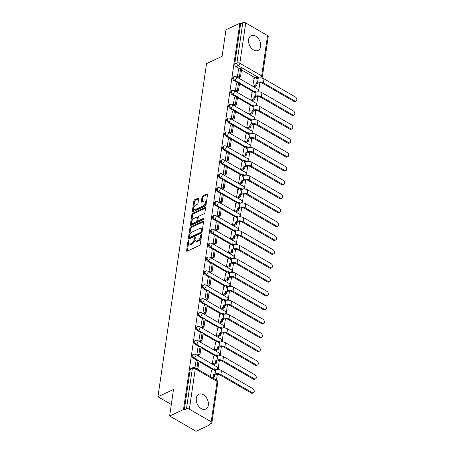 <?xml version="1.0" encoding="UTF-8"?>
<svg xmlns="http://www.w3.org/2000/svg" width="454" height="454" viewBox="0 0 454 454"><rect width="100%" height="100%" fill="white"/><g stroke="black" fill="none" stroke-linecap="round" stroke-linejoin="round"><path stroke-width="0.68" d="M188.518 240.512A0.721 0.38 -60 0 0 187.95 241.352L186.594 250.636A1.027 0.545 -60 0 0 186.764 251.204A1.027 0.545 -60 0 0 187.156 251.187L199.482 245.415A1.027 0.545 -60 0 0 200.293 244.218L201.65 234.934A0.721 0.38 -60 0 0 201.531 234.536A0.721 0.38 -60 0 0 201.258 234.548A0.721 0.38 -60 0 0 200.691 235.382L200.515 236.585A3.292 1.737 -60 0 1 197.916 240.404L196.888 240.887A3.292 1.737 -60 0 1 195.646 240.943A3.292 1.737 -60 0 1 195.101 239.116L195.277 237.919A0.721 0.38 -60 0 0 195.158 237.516A0.721 0.38 -60 0 0 194.891 237.527A0.721 0.38 -60 0 0 194.318 238.367L194.142 239.57A3.292 1.737 -60 0 1 191.543 243.389L190.515 243.872A3.292 1.737 -60 0 1 189.278 243.923A3.292 1.737 -60 0 1 188.733 242.101L188.909 240.898A0.721 0.38 -60 0 0 188.79 240.501A0.721 0.38 -60 0 0 188.518 240.512M188.824 241.466A0.721 0.38 -60 0 0 188.722 241.795L187.366 251.079A1.027 0.545 -60 0 0 187.366 251.09L186.594 250.636M201.565 235.501A0.721 0.38 -60 0 0 201.457 235.83L201.287 237.028L200.515 236.585M195.197 238.486A0.721 0.38 -60 0 0 195.089 238.81L194.914 240.013L194.142 239.57M196.298 398.209A8.172 5.539 64.9 0 0 199.039 406.727A8.172 5.539 64.9 0 0 205.781 409.088A8.172 5.539 64.9 0 0 208.324 405.161A8.172 5.539 64.9 0 0 205.583 396.637A8.172 5.539 64.9 0 0 198.841 394.282A8.172 5.539 64.9 0 0 196.298 398.209M248.616 39.566A8.172 5.539 64.9 0 0 251.357 48.09A8.172 5.539 64.9 0 0 258.099 50.445A8.172 5.539 64.9 0 0 260.647 46.524A8.172 5.539 64.9 0 0 257.906 38A8.172 5.539 64.9 0 0 251.164 35.645A8.172 5.539 64.9 0 0 248.616 39.566M198.67 198.687A1.027 0.545 -60 0 0 198.5 198.12A1.027 0.545 -60 0 0 198.114 198.137L194.658 199.754A1.027 0.545 -60 0 0 193.847 200.952L192.337 211.263A1.027 0.545 -60 0 0 192.507 211.836A1.027 0.545 -60 0 0 192.899 211.819L205.225 206.042A1.027 0.545 -60 0 0 206.037 204.845L207.54 194.533A1.027 0.545 -60 0 0 207.37 193.966A1.027 0.545 -60 0 0 206.984 193.983L202.807 195.941A1.027 0.545 -60 0 0 201.996 197.132L201.349 201.548A1.027 0.545 -60 0 0 201.519 202.115A1.027 0.545 -60 0 0 201.905 202.098L203.977 201.128A2.752 1.453 -60 0 1 205.015 201.082A2.752 1.453 -60 0 1 205.265 203.398A2.752 1.453 -60 0 1 203.296 205.804L195.18 209.606A2.752 1.453 -60 0 1 194.147 209.652A2.752 1.453 -60 0 1 193.892 207.342A2.752 1.453 -60 0 1 195.861 204.93L197.218 204.3A1.027 0.545 -60 0 0 198.029 203.103L198.67 198.687L195.43 200.203A1.027 0.545 -60 0 0 194.613 201.4L193.109 211.712A1.027 0.545 -60 0 0 193.109 211.717L192.337 211.263M189.386 409.179L211.206 421.789A2.094 1.073 -171.7 0 1 211.887 422.748A2.094 1.073 -171.7 0 1 211.354 423.338L209.192 424.348L209.964 424.796L196.083 431.3L169.631 416.012L173.502 389.481L157.941 396.768L206.547 63.594L222.108 56.307L225.978 29.771L239.86 23.268L183.512 409.508L184.284 409.951L186.446 408.941L192.331 368.608A2.094 1.419 -115.1 0 1 192.984 367.598L190.822 368.614A2.094 1.419 -115.1 0 0 190.169 369.618L192.331 368.608A2.094 1.073 -171.7 0 1 195.271 368.841L189.386 409.179A2.094 1.073 -171.7 0 0 186.446 408.941M169.631 416.012L183.512 409.508M190.691 226.938A1.027 0.545 -60 0 0 189.88 228.129L188.376 238.446A1.027 0.545 -60 0 0 188.546 239.014A1.027 0.545 -60 0 0 188.932 238.997L201.258 233.22A1.027 0.545 -60 0 0 202.07 232.028L203.574 221.717A1.027 0.545 -60 0 0 203.403 221.143A1.027 0.545 -60 0 0 203.017 221.16L190.691 226.938L191.463 227.38A1.027 0.545 -60 0 0 190.652 228.578L189.148 238.889A1.027 0.545 -60 0 0 189.142 238.895L188.376 238.446M190.357 224.855L191.86 214.543A1.027 0.545 -60 0 1 192.672 213.346L204.998 207.569A1.027 0.545 -60 0 1 205.39 207.557A1.027 0.545 -60 0 1 205.56 208.125L204.913 212.54A1.027 0.545 -60 0 1 204.101 213.732L199.102 216.076A1.027 0.545 -60 0 0 198.29 217.267L197.865 220.196A1.027 0.545 -60 0 0 198.035 220.769A1.027 0.545 -60 0 0 198.421 220.752L203.625 218.312A0.721 0.38 -60 0 1 203.897 218.3A0.721 0.38 -60 0 1 203.959 218.907A0.721 0.38 -60 0 1 203.449 219.537L190.913 225.405A1.027 0.545 -60 0 1 190.527 225.422A1.027 0.545 -60 0 1 190.357 224.855L191.128 225.298L192.632 214.986L191.86 214.543M255.301 77.855L241.511 69.888M239.723 68.855L236.029 66.721L238.191 65.705A2.094 1.419 -115.1 0 1 236.909 63.032L242.794 22.7A2.094 1.073 8.3 0 1 245.733 22.938L267.554 35.554A2.094 1.073 8.3 0 1 268.235 36.507L262.35 76.84A2.094 1.073 8.3 0 0 261.669 75.886L267.554 35.554M209.964 424.796L210.088 423.928M216.479 380.14L217.324 374.34M218.243 368.029L219.35 360.448M220.269 354.137L221.376 346.561M222.295 340.25L223.402 332.669M224.321 326.358L225.428 318.782M226.353 312.471L227.454 304.889M228.379 298.579L229.48 291.003M230.405 284.692L231.506 277.11M232.431 270.8L233.532 263.224M234.457 256.913L235.564 249.331M236.483 243.021L237.59 235.444M238.509 229.134L239.616 221.552M240.535 215.241L241.642 207.665M242.561 201.355L243.667 193.773M244.587 187.462L245.693 179.886M246.613 173.576L247.719 165.994M248.639 159.683L249.745 152.107M250.665 145.791L251.771 138.215M252.691 131.904L253.797 124.328M254.717 118.012L255.823 110.436M256.743 104.125L257.849 96.549M258.769 90.233L259.875 82.656M239.86 23.268L240.631 23.716L242.794 22.7M211.547 370.101L210.384 376.621M195.969 361.1L194.965 367.706M213.573 356.214L212.217 364.08M197.995 347.208L196.792 355.164M215.599 342.322L214.243 350.187M200.021 333.315L198.818 341.272L200.986 340.25L202.138 332.328L199.976 333.338M217.625 328.435L216.269 336.3M202.047 319.429L200.844 327.385M219.651 314.543L218.295 322.408M204.079 305.536L202.87 313.493L205.038 312.471L206.195 304.549L204.028 305.559M221.677 300.65L220.321 308.521M206.105 291.65L204.896 299.606M223.703 286.763L222.347 294.629M208.131 277.757L206.928 285.714L209.09 284.692L210.247 276.77L208.08 277.78M225.729 272.871L224.372 280.742M210.157 263.87L208.953 271.827M227.76 258.984L226.398 266.85M212.183 249.978L210.979 257.934L213.142 256.913L214.299 248.991L212.137 250.001M229.786 245.092L228.424 252.957M214.209 236.091L213.005 244.048M231.812 231.205L230.45 239.071M216.235 222.199L215.031 230.155L217.194 229.134L218.351 221.212L216.189 222.222M233.838 217.313L232.476 225.178M218.261 208.312L217.057 216.269M235.864 203.426L234.502 211.292M220.286 194.42L219.083 202.376L221.246 201.355L222.403 193.432L220.241 194.443M237.89 189.534L236.534 197.399M222.312 180.533L221.109 188.489M239.916 175.647L238.56 183.512M224.338 166.641L223.135 174.597L225.298 173.576L226.455 165.653L224.293 166.663M241.942 161.755L240.586 169.62M226.364 152.754L225.161 160.71M243.968 147.868L242.612 155.733M228.39 138.862L227.187 146.818L229.349 145.796L230.507 137.874L228.345 138.884M245.994 133.975L244.638 141.841M230.416 124.975L229.213 132.931M248.02 120.089L246.664 127.954M232.442 111.082L231.239 119.039L233.407 118.017L234.559 110.089L232.397 111.105M250.046 106.196L248.69 114.062M234.468 97.196L233.265 105.152M252.072 92.31L250.716 100.175M236.494 83.303L235.291 91.26L237.459 90.238L238.611 82.31L236.449 83.326M253.27 91.748L239.485 83.78M237.697 82.742L234.003 80.608L234.769 80.25A2.094 1.419 -115.1 0 1 233.504 78.315A2.094 1.419 -115.1 0 1 234.139 76.573L233.373 76.93A2.094 1.419 64.9 0 0 232.737 78.673A2.094 1.419 64.9 0 0 234.003 80.608M251.244 105.634L237.459 97.667M235.671 96.634L231.977 94.5L232.743 94.137A2.094 1.419 -115.1 0 1 231.478 92.202A2.094 1.419 -115.1 0 1 232.113 90.46L231.347 90.817A2.094 1.419 64.9 0 0 230.711 92.559A2.094 1.419 64.9 0 0 231.977 94.5M249.218 119.527L235.433 111.559M233.645 110.521L229.951 108.387L230.717 108.029A2.094 1.419 -115.1 0 1 229.452 106.094A2.094 1.419 -115.1 0 1 230.087 104.352L229.321 104.709A2.094 1.419 64.9 0 0 228.685 106.452A2.094 1.419 64.9 0 0 229.951 108.387M247.192 133.414L233.407 125.446M231.619 124.413L227.925 122.279L228.691 121.916A2.094 1.419 -115.1 0 1 227.426 119.981A2.094 1.419 -115.1 0 1 228.061 118.239L227.295 118.596A2.094 1.419 64.9 0 0 226.659 120.338A2.094 1.419 64.9 0 0 227.925 122.279M245.166 147.306L231.381 139.338M229.588 138.3L225.899 136.166L226.665 135.808A2.094 1.419 -115.1 0 1 225.4 133.873A2.094 1.419 -115.1 0 1 226.035 132.131L225.269 132.489A2.094 1.419 64.9 0 0 224.634 134.231A2.094 1.419 64.9 0 0 225.899 136.166M243.14 161.193L229.355 153.225M227.562 152.192L223.873 150.058L224.639 149.695A2.094 1.419 -115.1 0 1 223.374 147.76A2.094 1.419 -115.1 0 1 224.009 146.018L223.243 146.381A2.094 1.419 64.9 0 0 222.608 148.118A2.094 1.419 64.9 0 0 223.873 150.058M241.114 175.085L227.329 167.117M225.536 166.079L221.847 163.945L222.613 163.588A2.094 1.419 -115.1 0 1 221.348 161.652A2.094 1.419 -115.1 0 1 221.983 159.91L221.217 160.268A2.094 1.419 64.9 0 0 220.582 162.01A2.094 1.419 64.9 0 0 221.847 163.945M239.088 188.972L225.303 181.004M223.51 179.971L219.821 177.837L220.587 177.474A2.094 1.419 -115.1 0 1 219.322 175.539A2.094 1.419 -115.1 0 1 219.957 173.797L219.191 174.16A2.094 1.419 64.9 0 0 218.556 175.902A2.094 1.419 64.9 0 0 219.821 177.837M237.062 202.864L223.277 194.897M221.484 193.858L217.795 191.724L218.561 191.367A2.094 1.419 -115.1 0 1 217.296 189.431A2.094 1.419 -115.1 0 1 217.931 187.689L217.165 188.047A2.094 1.419 64.9 0 0 216.524 189.789A2.094 1.419 64.9 0 0 217.795 191.724M235.036 216.751L221.251 208.783M219.458 207.75L215.769 205.617L216.535 205.253A2.094 1.419 -115.1 0 1 215.27 203.318A2.094 1.419 -115.1 0 1 215.905 201.576L215.139 201.939A2.094 1.419 64.9 0 0 214.498 203.681A2.094 1.419 64.9 0 0 215.769 205.617M233.01 230.643L219.225 222.676M217.432 221.637L213.743 219.503L214.509 219.146A2.094 1.419 -115.1 0 1 213.244 217.211A2.094 1.419 -115.1 0 1 213.879 215.468L213.113 215.826A2.094 1.419 64.9 0 0 212.472 217.568A2.094 1.419 64.9 0 0 213.743 219.503M230.984 244.53L217.199 236.562M215.406 235.53L211.717 233.396L212.483 233.033A2.094 1.419 -115.1 0 1 211.218 231.097A2.094 1.419 -115.1 0 1 211.853 229.355L211.087 229.718A2.094 1.419 64.9 0 0 210.446 231.461A2.094 1.419 64.9 0 0 211.717 233.396M228.958 258.422L215.173 250.455M213.38 249.416L209.691 247.282L210.457 246.925A2.094 1.419 -115.1 0 1 209.192 244.99A2.094 1.419 -115.1 0 1 209.827 243.248L209.061 243.605A2.094 1.419 64.9 0 0 208.42 245.347A2.094 1.419 64.9 0 0 209.691 247.282M226.932 272.309L213.147 264.341M211.354 263.309L207.66 261.175L208.431 260.812A2.094 1.419 -115.1 0 1 207.16 258.876A2.094 1.419 -115.1 0 1 207.801 257.134L207.035 257.497A2.094 1.419 64.9 0 0 206.394 259.24A2.094 1.419 64.9 0 0 207.66 261.175M224.906 286.202L211.116 278.234M209.328 277.195L205.634 275.062L206.405 274.704A2.094 1.419 -115.1 0 1 205.134 272.769A2.094 1.419 -115.1 0 1 205.776 271.027L205.004 271.384A2.094 1.419 64.9 0 0 204.368 273.126A2.094 1.419 64.9 0 0 205.634 275.062M222.88 300.088L209.09 292.121M207.302 291.088L203.608 288.954L204.379 288.596A2.094 1.419 -115.1 0 1 203.108 286.656A2.094 1.419 -115.1 0 1 203.75 284.913L202.978 285.277A2.094 1.419 64.9 0 0 202.342 287.019A2.094 1.419 64.9 0 0 203.608 288.954M220.854 313.981L207.064 306.013M205.276 304.974L201.582 302.841L202.353 302.483A2.094 1.419 -115.1 0 1 201.082 300.548A2.094 1.419 -115.1 0 1 201.724 298.806L200.952 299.163A2.094 1.419 64.9 0 0 200.316 300.906A2.094 1.419 64.9 0 0 201.582 302.841M218.828 327.867L205.038 319.9M203.25 318.867L199.556 316.733L200.322 316.376A2.094 1.419 -115.1 0 1 199.056 314.435A2.094 1.419 -115.1 0 1 199.698 312.692L198.926 313.056A2.094 1.419 64.9 0 0 198.29 314.798A2.094 1.419 64.9 0 0 199.556 316.733M216.802 341.76L203.012 333.792M201.224 332.754L197.53 330.62L198.296 330.262A2.094 1.419 -115.1 0 1 197.03 328.327A2.094 1.419 -115.1 0 1 197.672 326.585L196.9 326.942A2.094 1.419 64.9 0 0 196.264 328.685A2.094 1.419 64.9 0 0 197.53 330.62M214.77 355.652L200.986 347.679M199.198 346.646L195.504 344.512L196.27 344.155A2.094 1.419 -115.1 0 1 195.004 342.214A2.094 1.419 -115.1 0 1 195.64 340.472L194.874 340.835A2.094 1.419 64.9 0 0 194.238 342.577A2.094 1.419 64.9 0 0 195.504 344.512M212.744 369.539L198.96 361.571M197.172 360.533L193.478 358.399L194.244 358.041A2.094 1.419 -115.1 0 1 192.978 356.106A2.094 1.419 -115.1 0 1 193.614 354.364L192.848 354.722A2.094 1.419 64.9 0 0 192.212 356.464A2.094 1.419 64.9 0 0 193.478 358.399M157.941 396.768L171.311 404.497M253.899 86.952L256.76 85.602L255.755 85.023L252.889 86.368M215.4 350.857L218.261 349.506L217.256 348.927L214.39 350.272M219.452 323.078L222.312 321.727L221.314 321.148L218.442 322.493M221.478 309.185L224.338 307.84L223.34 307.256L220.468 308.601M223.504 295.299L226.364 293.948L225.366 293.369L222.494 294.714M225.53 281.406L228.39 280.061L227.392 279.477L224.52 280.822M229.582 253.627L232.442 252.282L231.444 251.698L228.572 253.043M231.608 239.74L234.468 238.39L233.469 237.811L230.598 239.156M233.634 225.848L236.5 224.497L235.495 223.918L232.624 225.263M235.66 211.961L238.526 210.611L237.521 210.032L234.65 211.377M239.712 184.182L242.578 182.831L241.573 182.253L238.702 183.598M282.609 184.296A2.355 1.6 64.9 0 0 283.898 184.426L282.995 184.852A2.355 1.6 -115.1 0 1 281.701 184.721L282.609 184.296L251.261 166.175A4.194 2.151 -171.7 0 0 245.387 165.699L243.883 166.402L244.888 166.981L244.604 168.939L241.744 170.284M243.77 156.403L246.63 155.052L245.625 154.474L242.754 155.818M245.796 142.511L248.656 141.16L247.651 140.581L244.78 141.926M249.848 114.731L252.708 113.381L251.703 112.802L248.837 114.147M238.52 69.417L237.317 77.367M254.098 78.417L252.742 86.283M240.631 23.716L234.746 64.048A2.094 1.419 64.9 0 0 236.029 66.721M184.284 409.951L190.169 369.618M189.278 243.923L190.05 244.371A3.292 1.737 -60 0 0 191.287 244.32L190.515 243.872M194.914 240.013A3.292 1.737 -60 0 1 192.314 243.838L191.287 244.32M195.646 240.943L196.417 241.386A3.292 1.737 -60 0 0 197.66 241.335L196.888 240.887M201.287 237.028A3.292 1.737 -60 0 1 198.687 240.853L197.66 241.335M203.579 221.705L191.463 227.38M189.471 237.033A0.721 0.38 -60 0 0 189.59 237.431A0.721 0.38 -60 0 0 189.863 237.419L200.685 232.352A0.721 0.38 -60 0 0 201.253 231.517L201.44 230.246A3.292 1.737 -60 0 0 200.895 228.424A3.292 1.737 -60 0 0 199.652 228.476L192.258 231.943A3.292 1.737 -60 0 0 189.659 235.768L189.471 237.033M189.59 237.431L190.362 237.879A0.721 0.38 -60 0 0 190.635 237.868L189.863 237.419M200.895 228.424L201.667 228.873A3.292 1.737 -60 0 1 202.206 230.694L202.024 231.96A0.721 0.38 -60 0 1 201.457 232.794L190.635 237.868M205.56 208.119L193.444 213.794A1.027 0.545 -60 0 0 192.632 214.986M198.035 220.769L198.807 221.212A1.027 0.545 -60 0 0 199.192 221.194L203.937 218.976M193.915 218.505A2.752 1.453 -60 0 0 191.946 220.911A2.752 1.453 -60 0 0 192.195 223.226A2.752 1.453 -60 0 0 193.234 223.181L196.094 221.841A1.027 0.545 -60 0 0 196.905 220.644L197.331 217.721A1.027 0.545 -60 0 0 197.161 217.148A1.027 0.545 -60 0 0 196.775 217.165L193.915 218.505M192.195 223.226L192.967 223.669A2.752 1.453 -60 0 0 194.006 223.629L193.234 223.181M197.161 217.148L197.933 217.597A1.027 0.545 -60 0 1 198.103 218.164L197.677 221.092A1.027 0.545 -60 0 1 196.866 222.29L194.006 223.629M194.147 209.652L194.914 210.1A2.752 1.453 -60 0 0 195.952 210.054L195.18 209.606M205.015 201.082L205.787 201.531A2.752 1.453 -60 0 1 206.037 203.84A2.752 1.453 -60 0 1 204.067 206.252L195.952 210.054M207.54 194.528L203.579 196.383A1.027 0.545 -60 0 0 202.762 197.581L202.121 201.99A1.027 0.545 -60 0 0 202.121 202.002L201.349 201.548M253.508 392.772L252.6 393.198A2.355 1.6 -115.1 0 1 251.306 393.062L252.214 392.642A2.355 1.6 64.9 0 0 253.508 392.772A2.355 1.6 64.9 0 0 254.223 390.809A2.355 1.6 64.9 0 0 252.799 388.635L221.45 370.515A4.194 2.151 -171.7 0 0 215.576 370.038L214.078 370.742L214.362 368.784L211.32 370.209M214.362 368.784L215.366 369.363L215.241 370.197M252.214 392.642L220.865 374.522A4.194 2.151 -171.7 0 0 214.992 374.045L213.493 374.749L214.492 375.327L215.996 374.624A2.832 1.453 8.3 0 1 219.957 374.947L251.306 393.062M214.492 375.327L214.209 377.285L213.204 376.707L211.729 377.399M212.733 377.978L214.209 377.285M197.155 368.971L197.933 368.608L199.09 360.686L198.086 360.107L196.934 368.029L196.156 368.393M198.086 360.107L195.924 361.117M197.933 368.608L196.934 368.029M213.493 374.749L213.204 376.707M255.534 378.88L254.626 379.306A2.355 1.6 -115.1 0 1 253.332 379.175L254.24 378.75A2.355 1.6 64.9 0 0 255.534 378.88A2.355 1.6 64.9 0 0 256.249 376.922A2.355 1.6 64.9 0 0 254.825 374.743L223.476 356.623A4.194 2.151 -171.7 0 0 217.602 356.152L216.104 356.85L216.388 354.892L213.346 356.316M216.388 354.892L217.392 355.471L217.267 356.305M254.24 378.75L222.891 360.629A4.194 2.151 -171.7 0 0 217.018 360.158L215.519 360.856L216.518 361.435L218.022 360.737A2.832 1.453 8.3 0 1 221.983 361.055L253.332 379.175M216.518 361.435L216.235 363.399L215.23 362.82L212.364 364.159M213.363 364.744L216.235 363.399M197.785 355.737L199.959 354.722L201.116 346.794L200.112 346.215L198.96 354.143L196.798 355.153M200.112 346.215L197.95 347.231M199.959 354.722L198.96 354.143M215.519 360.856L215.23 362.82M257.56 364.993L256.652 365.419A2.355 1.6 -115.1 0 1 255.358 365.283L256.266 364.863A2.355 1.6 64.9 0 0 257.56 364.993A2.355 1.6 64.9 0 0 258.275 363.03A2.355 1.6 64.9 0 0 256.851 360.851L225.502 342.736A4.194 2.151 -171.7 0 0 219.628 342.259L218.13 342.963L218.414 341.005L215.372 342.429M218.414 341.005L219.418 341.584L219.293 342.418M256.266 364.863L224.917 346.743A4.194 2.151 -171.7 0 0 219.044 346.266L217.545 346.969L218.544 347.548L220.048 346.845A2.832 1.453 8.3 0 1 224.015 347.168L255.358 365.283M218.544 347.548L218.261 349.506M202.138 332.328L203.142 332.907L201.985 340.829L200.986 340.25M199.817 341.851L201.985 340.829M217.545 346.969L217.256 348.927M259.586 351.101L258.678 351.527A2.355 1.6 -115.1 0 1 257.384 351.396L258.292 350.97A2.355 1.6 64.9 0 0 259.586 351.101A2.355 1.6 64.9 0 0 260.301 349.143A2.355 1.6 64.9 0 0 258.876 346.964L227.528 328.844A4.194 2.151 -171.7 0 0 221.654 328.367L220.156 329.071L220.44 327.113L217.398 328.537M220.44 327.113L221.444 327.692L221.325 328.509M258.292 350.97L226.943 332.85A4.194 2.151 -171.7 0 0 221.07 332.373L219.571 333.077L220.57 333.656L222.074 332.958A2.832 1.453 8.3 0 1 226.041 333.276L257.384 351.396M220.57 333.656L220.286 335.62L219.282 335.035L216.416 336.38M217.415 336.964L220.286 335.62M201.843 327.958L204.011 326.942L205.168 319.014L204.164 318.436L203.012 326.364L200.85 327.374M204.164 318.436L202.002 319.451M204.011 326.942L203.012 326.364M219.571 333.077L219.282 335.035M261.612 337.214L260.704 337.64A2.355 1.6 -115.1 0 1 259.41 337.504L260.318 337.078A2.355 1.6 64.9 0 0 261.612 337.214A2.355 1.6 64.9 0 0 262.327 335.251A2.355 1.6 64.9 0 0 260.902 333.071L229.554 314.957A4.194 2.151 -171.7 0 0 223.68 314.48L222.182 315.184L222.466 313.226L219.43 314.65M222.466 313.226L223.47 313.805L223.362 314.628M260.318 337.078L228.969 318.963A4.194 2.151 -171.7 0 0 223.096 318.487L221.597 319.19L222.602 319.769L224.1 319.066A2.832 1.453 8.3 0 1 228.067 319.389L259.41 337.504M222.602 319.769L222.312 321.727M206.195 304.549L207.194 305.128L206.037 313.05L205.038 312.471M203.869 314.066L206.037 313.05M221.597 319.19L221.314 321.148M263.638 323.322L262.73 323.747A2.355 1.6 -115.1 0 1 261.436 323.617L262.344 323.191A2.355 1.6 64.9 0 0 263.638 323.322A2.355 1.6 64.9 0 0 264.353 321.364A2.355 1.6 64.9 0 0 262.928 319.185L231.585 301.064A4.194 2.151 -171.7 0 0 225.706 300.588L224.208 301.291L224.492 299.334L221.456 300.758M224.492 299.334L225.496 299.912L225.377 300.73M262.344 323.191L231.001 305.071A4.194 2.151 -171.7 0 0 225.122 304.594L223.623 305.298L224.628 305.877L226.126 305.179A2.832 1.453 8.3 0 1 230.093 305.497L261.436 323.617M224.628 305.877L224.338 307.84M205.895 300.179L208.063 299.163L209.22 291.235L208.221 290.656L207.064 298.584L204.902 299.595M208.221 290.656L206.054 291.672M208.063 299.163L207.064 298.584M223.623 305.298L223.34 307.256M265.664 309.435L264.756 309.861A2.355 1.6 -115.1 0 1 263.462 309.724L264.37 309.299A2.355 1.6 64.9 0 0 265.664 309.435A2.355 1.6 64.9 0 0 266.379 307.471A2.355 1.6 64.9 0 0 264.954 305.292L233.611 287.178A4.194 2.151 -171.7 0 0 227.732 286.701L226.234 287.405L226.518 285.447L223.482 286.871M226.518 285.447L227.522 286.026L227.414 286.849M264.37 309.299L233.027 291.184A4.194 2.151 -171.7 0 0 227.148 290.708L225.649 291.411L226.654 291.99L228.152 291.286A2.832 1.453 8.3 0 1 232.119 291.61L263.462 309.724M226.654 291.99L226.364 293.948M210.247 276.77L211.246 277.349L210.094 285.271L209.09 284.692M207.921 286.287L210.094 285.271M225.649 291.411L225.366 293.369M267.69 295.543L266.782 295.968A2.355 1.6 -115.1 0 1 265.488 295.838L266.396 295.412A2.355 1.6 64.9 0 0 267.69 295.543A2.355 1.6 64.9 0 0 268.405 293.585A2.355 1.6 64.9 0 0 266.98 291.406L235.637 273.285A4.194 2.151 -171.7 0 0 229.758 272.809L228.26 273.512L228.544 271.554L225.507 272.979M228.544 271.554L229.548 272.133L229.429 272.95M266.396 295.412L235.053 277.292A4.194 2.151 -171.7 0 0 229.174 276.815L227.675 277.519L228.68 278.098L230.178 277.4A2.832 1.453 8.3 0 1 234.145 277.717L265.488 295.838M228.68 278.098L228.39 280.061M209.947 272.4L212.12 271.384L213.272 263.456L212.273 262.877L211.116 270.8L208.953 271.815M212.273 262.877L210.111 263.893M212.12 271.384L211.116 270.8M227.675 277.519L227.392 279.477M269.716 281.656L268.808 282.082A2.355 1.6 -115.1 0 1 267.514 281.945L268.422 281.52A2.355 1.6 64.9 0 0 269.716 281.656A2.355 1.6 64.9 0 0 270.431 279.692A2.355 1.6 64.9 0 0 269.006 277.513L237.663 259.399A4.194 2.151 -171.7 0 0 231.784 258.922L230.286 259.626L230.57 257.668L227.533 259.092M230.57 257.668L231.574 258.247L231.455 259.064M268.422 281.52L237.079 263.405A4.194 2.151 -171.7 0 0 231.2 262.928L229.701 263.632L230.706 264.211L232.204 263.507A2.832 1.453 8.3 0 1 236.171 263.831L267.514 281.945M230.706 264.211L230.416 266.169L229.418 265.59L226.546 266.935M227.55 267.514L230.416 266.169M214.299 248.991L215.298 249.569L214.146 257.492L213.142 256.913M211.973 258.508L214.146 257.492M229.701 263.632L229.418 265.59M271.742 267.764L270.834 268.189A2.355 1.6 -115.1 0 1 269.54 268.059L270.448 267.633A2.355 1.6 64.9 0 0 271.742 267.764A2.355 1.6 64.9 0 0 272.457 265.806A2.355 1.6 64.9 0 0 271.032 263.626L239.689 245.506A4.194 2.151 -171.7 0 0 233.81 245.029L232.312 245.733L232.596 243.775L229.559 245.2M232.596 243.775L233.6 244.354L233.481 245.188M270.448 267.633L239.105 249.513A4.194 2.151 -171.7 0 0 233.225 249.036L231.727 249.74L232.732 250.319L234.23 249.621A2.832 1.453 8.3 0 1 238.197 249.938L269.54 268.059M232.732 250.319L232.442 252.282M213.999 244.621L216.172 243.605L217.324 235.677L216.325 235.098L215.168 243.021L213.005 244.036M216.325 235.098L214.163 236.114M216.172 243.605L215.168 243.021M231.727 249.74L231.444 251.698M273.768 253.877L272.86 254.302A2.355 1.6 -115.1 0 1 271.571 254.166L272.474 253.741A2.355 1.6 64.9 0 0 273.768 253.877A2.355 1.6 64.9 0 0 274.483 251.913A2.355 1.6 64.9 0 0 273.058 249.734L241.715 231.619A4.194 2.151 -171.7 0 0 235.842 231.143L234.338 231.846L234.627 229.889L231.585 231.313M234.627 229.889L235.626 230.467L235.507 231.285M272.474 253.741L241.131 235.626A4.194 2.151 -171.7 0 0 235.257 235.149L233.753 235.853L234.758 236.432L236.256 235.728A2.832 1.453 8.3 0 1 240.223 236.052L271.571 254.166M234.758 236.432L234.468 238.39M218.351 221.212L219.35 221.79L218.198 229.713L217.194 229.134M216.025 230.728L218.198 229.713M233.753 235.853L233.469 237.811M275.794 239.984L274.886 240.41A2.355 1.6 -115.1 0 1 273.597 240.279L274.5 239.854A2.355 1.6 64.9 0 0 275.794 239.984A2.355 1.6 64.9 0 0 276.514 238.027A2.355 1.6 64.9 0 0 275.084 235.847L243.741 217.727A4.194 2.151 -171.7 0 0 237.868 217.25L236.364 217.954L236.653 215.996L233.611 217.421M236.653 215.996L237.652 216.575L237.533 217.409M274.5 239.854L243.157 221.734A4.194 2.151 -171.7 0 0 237.283 221.257L235.779 221.961L236.784 222.539L238.282 221.836A2.832 1.453 8.3 0 1 242.249 222.159L273.597 240.279M236.784 222.539L236.5 224.497M218.051 216.842L220.224 215.826L221.382 207.898L220.377 207.319L219.22 215.241L217.057 216.257M220.377 207.319L218.215 208.335M220.224 215.826L219.22 215.241M235.779 221.961L235.495 223.918M277.82 226.098L276.912 226.518A2.355 1.6 -115.1 0 1 275.623 226.387L276.526 225.961A2.355 1.6 64.9 0 0 277.82 226.098A2.355 1.6 64.9 0 0 278.54 224.134A2.355 1.6 64.9 0 0 277.11 221.955L245.767 203.84A4.194 2.151 -171.7 0 0 239.894 203.364L238.39 204.067L238.679 202.109L235.637 203.528M238.679 202.109L239.678 202.688L239.559 203.506M276.526 225.961L245.183 207.847A4.194 2.151 -171.7 0 0 239.309 207.37L237.805 208.074L238.81 208.653L240.308 207.949A2.832 1.453 8.3 0 1 244.275 208.267L275.623 226.387M238.81 208.653L238.526 210.611M222.403 193.432L223.408 194.011L222.25 201.934L221.246 201.355M220.077 202.949L222.25 201.934M237.805 208.074L237.521 210.032M279.846 212.205L278.938 212.631A2.355 1.6 -115.1 0 1 277.649 212.5L278.552 212.075A2.355 1.6 64.9 0 0 279.846 212.205A2.355 1.6 64.9 0 0 280.566 210.247A2.355 1.6 64.9 0 0 279.136 208.068L247.793 189.948A4.194 2.151 -171.7 0 0 241.92 189.471L240.416 190.175L240.705 188.217L237.663 189.641M240.705 188.217L241.704 188.796L241.585 189.63M278.552 212.075L247.209 193.954A4.194 2.151 -171.7 0 0 241.335 193.478L239.831 194.181L240.836 194.76L242.334 194.057A2.832 1.453 8.3 0 1 246.301 194.38L277.649 212.5M240.836 194.76L240.552 196.718L239.547 196.139L236.676 197.484M237.68 198.063L240.552 196.718M222.102 189.063L224.276 188.041L225.434 180.119L224.429 179.54L223.272 187.462L221.109 188.478M224.429 179.54L222.267 180.556M224.276 188.041L223.272 187.462M239.831 194.181L239.547 196.139M281.872 198.319L280.964 198.738A2.355 1.6 -115.1 0 1 279.675 198.608L280.583 198.182A2.355 1.6 64.9 0 0 281.872 198.319A2.355 1.6 64.9 0 0 282.592 196.355A2.355 1.6 64.9 0 0 281.168 194.176L249.819 176.061A4.194 2.151 -171.7 0 0 243.946 175.584L242.442 176.288L242.731 174.325L239.689 175.749M242.731 174.325L243.73 174.909L243.628 175.732M280.583 198.182L249.235 180.068A4.194 2.151 -171.7 0 0 243.361 179.591L241.857 180.295L242.862 180.874L244.36 180.17A2.832 1.453 8.3 0 1 248.327 180.488L279.675 198.608M242.862 180.874L242.578 182.831M226.455 165.653L227.46 166.232L226.302 174.154L225.298 173.576M224.128 175.17L226.302 174.154M241.857 180.295L241.573 182.253M283.898 184.426A2.355 1.6 64.9 0 0 284.618 182.468A2.355 1.6 64.9 0 0 283.194 180.289L251.845 162.169A4.194 2.151 -171.7 0 0 245.972 161.692L244.468 162.396L244.757 160.438L241.715 161.862M244.757 160.438L245.756 161.017L245.637 161.834M244.888 166.981L246.386 166.278A2.832 1.453 8.3 0 1 250.353 166.601L281.701 184.721M226.154 161.284L228.328 160.262L229.486 152.34L228.481 151.761L227.323 159.683L225.161 160.699M228.481 151.761L226.319 152.777M228.328 160.262L227.323 159.683M243.883 166.402L243.599 168.36L240.728 169.705M244.604 168.939L243.599 168.36M285.924 170.539L285.021 170.959A2.355 1.6 -115.1 0 1 283.727 170.829L284.635 170.403A2.355 1.6 64.9 0 0 285.924 170.539A2.355 1.6 64.9 0 0 286.644 168.576A2.355 1.6 64.9 0 0 285.22 166.397L253.871 148.282A4.194 2.151 -171.7 0 0 247.998 147.805L246.499 148.509L246.783 146.546L243.741 147.97M246.783 146.546L247.788 147.13L247.68 147.953M284.635 170.403L253.287 152.289A4.194 2.151 -171.7 0 0 247.413 151.812L245.915 152.516L246.914 153.094L248.412 152.391A2.832 1.453 8.3 0 1 252.379 152.709L283.727 170.829M246.914 153.094L246.63 155.052M230.507 137.874L231.512 138.453L230.354 146.375L229.349 145.796M228.18 147.391L230.354 146.375M245.915 152.516L245.625 154.474M287.95 156.647L287.047 157.073A2.355 1.6 -115.1 0 1 285.753 156.942L286.661 156.517A2.355 1.6 64.9 0 0 287.95 156.647A2.355 1.6 64.9 0 0 288.67 154.689A2.355 1.6 64.9 0 0 287.246 152.51L255.897 134.39A4.194 2.151 -171.7 0 0 250.023 133.913L248.525 134.617L248.809 132.659L245.767 134.083M248.809 132.659L249.814 133.238L249.694 134.055M286.661 156.517L255.313 138.396A4.194 2.151 -171.7 0 0 249.439 137.92L247.941 138.623L248.94 139.202L250.443 138.498A2.832 1.453 8.3 0 1 254.405 138.822L285.753 156.942M248.94 139.202L248.656 141.16M230.206 133.504L232.38 132.483L233.538 124.561L232.533 123.982L231.381 131.904L229.213 132.92M232.533 123.982L230.371 124.998M232.38 132.483L231.381 131.904M247.941 138.623L247.651 140.581M289.981 142.755L289.073 143.18A2.355 1.6 -115.1 0 1 287.779 143.05L288.687 142.624A2.355 1.6 64.9 0 0 289.981 142.755A2.355 1.6 64.9 0 0 290.696 140.797A2.355 1.6 64.9 0 0 289.272 138.618L257.923 120.503A4.194 2.151 -171.7 0 0 252.049 120.026L250.551 120.73L250.835 118.766L247.793 120.191M250.835 118.766L251.839 119.351L251.732 120.174M288.687 142.624L257.339 124.51A4.194 2.151 -171.7 0 0 251.465 124.033L249.967 124.737L250.966 125.315L252.469 124.612A2.832 1.453 8.3 0 1 256.431 124.929L287.779 143.05M250.966 125.315L250.682 127.273L249.677 126.694L246.811 128.039M247.81 128.618L250.682 127.273M234.559 110.089L235.564 110.674L234.406 118.596L233.407 118.017M232.232 119.612L234.406 118.596M249.967 124.737L249.677 126.694M292.007 128.868L291.099 129.294A2.355 1.6 -115.1 0 1 289.805 129.163L290.713 128.737A2.355 1.6 64.9 0 0 292.007 128.868A2.355 1.6 64.9 0 0 292.722 126.91A2.355 1.6 64.9 0 0 291.298 124.731L259.949 106.611A4.194 2.151 -171.7 0 0 254.075 106.134L252.577 106.838L252.861 104.88L249.819 106.304M252.861 104.88L253.865 105.459L253.741 106.293M290.713 128.737L259.365 110.617A4.194 2.151 -171.7 0 0 253.491 110.14L251.993 110.844L252.992 111.423L254.495 110.719A2.832 1.453 8.3 0 1 258.457 111.043L289.805 129.163M252.992 111.423L252.708 113.381M234.258 105.725L236.432 104.704L237.59 96.781L236.585 96.203L235.433 104.125L233.265 105.141M236.585 96.203L234.423 97.218M236.432 104.704L235.433 104.125M251.993 110.844L251.703 112.802M294.033 114.975L293.125 115.401A2.355 1.6 -115.1 0 1 291.831 115.271L292.739 114.845A2.355 1.6 64.9 0 0 294.033 114.975A2.355 1.6 64.9 0 0 294.748 113.018A2.355 1.6 64.9 0 0 293.324 110.838L261.975 92.718A4.194 2.151 -171.7 0 0 256.101 92.247L254.603 92.951L254.887 90.987L251.845 92.412M254.887 90.987L255.891 91.566L255.772 92.389M292.739 114.845L261.391 96.725A4.194 2.151 -171.7 0 0 255.517 96.254L254.019 96.957L255.017 97.536L256.521 96.833A2.832 1.453 8.3 0 1 260.488 97.15L291.831 115.271M255.017 97.536L254.734 99.494L253.729 98.915L250.863 100.26M251.862 100.839L254.734 99.494M238.611 82.31L239.616 82.895L238.458 90.817L237.459 90.238M236.284 91.833L238.458 90.817M254.019 96.957L253.729 98.915M296.059 101.089L295.151 101.514A2.355 1.6 -115.1 0 1 293.857 101.384L294.765 100.958A2.355 1.6 64.9 0 0 296.059 101.089A2.355 1.6 64.9 0 0 296.774 99.131A2.355 1.6 64.9 0 0 295.35 96.952L264.001 78.831A4.194 2.151 -171.7 0 0 258.127 78.355L256.629 79.058L256.913 77.101L253.871 78.525M256.913 77.101L257.917 77.679L257.793 78.514M294.765 100.958L263.416 82.838A4.194 2.151 -171.7 0 0 257.543 82.361L256.045 83.065L257.043 83.644L258.547 82.94A2.832 1.453 8.3 0 1 262.514 83.264L293.857 101.384M257.043 83.644L256.76 85.602M238.316 77.946L240.484 76.925L241.642 69.002L240.637 68.423L239.485 76.346L237.323 77.362M240.637 68.423L238.475 69.434M240.484 76.925L239.485 76.346M256.045 83.065L255.755 85.023M188.722 241.795L187.95 241.352M201.457 235.83L200.691 235.382M195.089 238.81L194.318 238.367M259.444 77.992L238.191 65.705A2.094 1.107 120 0 0 239.848 63.271L261.669 75.886A2.094 1.107 120 0 1 260.573 77.929M245.733 22.938L239.848 63.271A2.094 1.073 -171.7 0 0 236.909 63.032L234.746 64.048M211.206 421.789L217.091 381.456L195.271 368.841A2.094 1.107 -60 0 0 194.925 367.683A2.094 2.094 0 0 0 192.984 367.598M254.041 91.385L239.593 83.037M238.463 82.384L234.769 80.25A2.094 1.107 120 0 0 236.426 77.816A2.094 1.107 120 0 0 236.08 76.652A2.094 2.094 0 0 0 234.139 76.573M252.015 105.277L237.567 96.929M236.438 96.271L232.743 94.137A2.094 1.107 120 0 0 234.4 91.702A2.094 1.107 120 0 0 234.054 90.545A2.094 2.094 0 0 0 232.113 90.46M249.989 119.164L235.541 110.816M234.412 110.163L230.717 108.029A2.094 1.107 120 0 0 232.374 105.595A2.094 1.107 120 0 0 232.028 104.431A2.094 2.094 0 0 0 230.087 104.352M247.963 133.056L233.515 124.708M232.386 124.05L228.691 121.916A2.094 1.107 120 0 0 230.348 119.481A2.094 1.107 120 0 0 230.002 118.324A2.094 2.094 0 0 0 228.061 118.239M245.937 146.943L231.489 138.595M230.36 137.942L226.665 135.808A2.094 1.107 120 0 0 228.322 133.374A2.094 1.107 120 0 0 227.976 132.21A2.094 2.094 0 0 0 226.035 132.131M243.906 160.835L229.463 152.487M228.334 151.829L224.639 149.695A2.094 1.107 120 0 0 226.296 147.261A2.094 1.107 120 0 0 225.95 146.103A2.094 2.094 0 0 0 224.009 146.018M241.88 174.722L227.437 166.374M226.308 165.721L222.613 163.588A2.094 1.107 120 0 0 224.27 161.153A2.094 1.107 120 0 0 223.924 159.99A2.094 2.094 0 0 0 221.983 159.91M239.854 188.614L225.411 180.266M224.282 179.608L220.587 177.474A2.094 1.107 120 0 0 222.244 175.04A2.094 1.107 120 0 0 221.898 173.882A2.094 2.094 0 0 0 219.957 173.797M237.828 202.501L223.385 194.153M222.256 193.5L218.561 191.367A2.094 1.107 120 0 0 220.218 188.932A2.094 1.107 120 0 0 219.872 187.769A2.094 2.094 0 0 0 217.931 187.689M235.802 216.393L221.359 208.046M220.224 207.387L216.535 205.253A2.094 1.107 120 0 0 218.192 202.819A2.094 1.107 120 0 0 217.846 201.661A2.094 2.094 0 0 0 215.905 201.576M233.776 230.286L219.333 221.932M218.198 221.28L214.509 219.146A2.094 1.107 120 0 0 216.166 216.711A2.094 1.107 120 0 0 215.815 215.548A2.094 2.094 0 0 0 213.879 215.468M231.75 244.173L217.307 235.825M216.172 235.166L212.483 233.033A2.094 1.107 120 0 0 214.135 230.598A2.094 1.107 120 0 0 213.789 229.44A2.094 2.094 0 0 0 211.853 229.355M229.724 258.065L215.281 249.711M214.146 249.059L210.457 246.925A2.094 1.107 120 0 0 212.109 244.49A2.094 1.107 120 0 0 211.763 243.327A2.094 2.094 0 0 0 209.827 243.248M227.698 271.952L213.255 263.604M212.12 262.951L208.431 260.812A2.094 1.107 120 0 0 210.083 258.383A2.094 1.107 120 0 0 209.737 257.219A2.094 2.094 0 0 0 207.801 257.134M225.672 285.844L211.229 277.49M210.094 276.838L206.405 274.704A2.094 1.107 120 0 0 208.057 272.269A2.094 1.107 120 0 0 207.711 271.106A2.094 2.094 0 0 0 205.776 271.027M223.646 299.731L209.198 291.383M208.068 290.73L204.379 288.596A2.094 1.107 120 0 0 206.031 286.162A2.094 1.107 120 0 0 205.685 284.998A2.094 2.094 0 0 0 203.75 284.913M221.62 313.623L207.172 305.27M206.042 304.617L202.353 302.483A2.094 1.107 120 0 0 204.005 300.049A2.094 1.107 120 0 0 203.659 298.891A2.094 2.094 0 0 0 201.724 298.806M219.594 327.51L205.146 319.162M204.016 318.509L200.322 316.376A2.094 1.107 120 0 0 201.979 313.941A2.094 1.107 120 0 0 201.633 312.778A2.094 2.094 0 0 0 199.698 312.692M217.568 341.402L203.12 333.049M201.99 332.396L198.296 330.262A2.094 1.107 120 0 0 199.953 327.828A2.094 1.107 120 0 0 199.607 326.67A2.094 2.094 0 0 0 197.672 326.585M215.542 355.289L201.094 346.941M199.964 346.289L196.27 344.155A2.094 1.107 120 0 0 197.927 341.72A2.094 1.107 120 0 0 197.581 340.557A2.094 2.094 0 0 0 195.64 340.472M213.516 369.181L199.068 360.828M197.938 360.175L194.244 358.041A2.094 1.107 120 0 0 195.901 355.607A2.094 1.107 120 0 0 195.555 354.449A2.094 2.094 0 0 0 193.614 354.364M195.555 354.449L217.375 367.059A2.094 1.107 120 0 1 217.721 368.222A2.094 1.107 -60 0 1 217.154 369.641M197.581 340.557L219.401 353.172A2.094 1.107 120 0 1 219.747 354.33A2.094 1.107 -60 0 1 219.18 355.754M199.607 326.67L221.427 339.28A2.094 1.107 120 0 1 221.773 340.443A2.094 1.107 -60 0 1 221.206 341.862M201.633 312.778L223.453 325.393A2.094 1.107 120 0 1 223.805 326.551A2.094 1.107 -60 0 1 223.232 327.975M203.659 298.891L225.485 311.501A2.094 1.107 120 0 1 225.831 312.664A2.094 1.107 -60 0 1 225.258 314.083M205.685 284.998L227.511 297.614A2.094 1.107 120 0 1 227.857 298.772A2.094 1.107 -60 0 1 227.284 300.196M207.711 271.106L229.537 283.722A2.094 1.107 120 0 1 229.883 284.885A2.094 1.107 -60 0 1 229.31 286.304M209.737 257.219L231.563 269.835A2.094 1.107 120 0 1 231.909 270.993A2.094 1.107 -60 0 1 231.336 272.417M211.763 243.327L233.589 255.942A2.094 1.107 120 0 1 233.935 257.106A2.094 1.107 -60 0 1 233.362 258.525M213.789 229.44L235.615 242.056A2.094 1.107 120 0 1 235.961 243.213A2.094 1.107 -60 0 1 235.388 244.632M215.815 215.548L237.641 228.163A2.094 1.107 120 0 1 237.987 229.327A2.094 1.107 -60 0 1 237.414 230.746M217.846 201.661L239.667 214.277A2.094 1.107 120 0 1 240.013 215.434A2.094 1.107 -60 0 1 239.44 216.853M219.872 187.769L241.693 200.384A2.094 1.107 120 0 1 242.039 201.548A2.094 1.107 -60 0 1 241.466 202.966M221.898 173.882L243.719 186.498A2.094 1.107 120 0 1 244.065 187.655A2.094 1.107 -60 0 1 243.492 189.074M223.924 159.99L245.745 172.605A2.094 1.107 120 0 1 246.091 173.768A2.094 1.107 -60 0 1 245.518 175.187M225.95 146.103L247.771 158.718A2.094 1.107 120 0 1 248.117 159.876A2.094 1.107 -60 0 1 247.543 161.295M227.976 132.21L249.796 144.826A2.094 1.107 120 0 1 250.143 145.989A2.094 1.107 -60 0 1 249.569 147.408M230.002 118.324L251.822 130.939A2.094 1.107 120 0 1 252.169 132.097A2.094 1.107 -60 0 1 251.601 133.516M232.028 104.431L253.848 117.047A2.094 1.107 120 0 1 254.195 118.21A2.094 1.107 -60 0 1 253.627 119.629M234.054 90.545L255.874 103.16A2.094 1.107 120 0 1 256.221 104.318A2.094 1.107 -60 0 1 255.653 105.737M236.08 76.652L257.9 89.268A2.094 1.107 120 0 1 258.247 90.431A2.094 1.107 -60 0 1 257.679 91.85M216.745 380.299A2.094 1.107 -60 0 1 217.091 381.456A2.094 1.073 8.3 0 1 217.772 382.416A2.094 2.094 0 0 0 216.745 380.299L194.925 367.683M192.314 243.838L191.543 243.389M198.687 240.853L197.916 240.404M203.585 221.49L203.017 221.16M190.652 228.578L189.88 228.129M201.457 232.794L200.685 232.352M202.024 231.96L201.253 231.517M202.206 230.694L201.44 230.246M193.444 213.794L192.672 213.346M205.566 207.898L204.998 207.569M199.192 221.194L198.421 220.752M204.022 218.539L203.625 218.312M196.866 222.29L196.094 221.841M197.677 221.092L196.905 220.644M198.103 218.164L197.331 217.721M204.067 206.252L203.296 205.804M202.762 197.581L201.996 197.132M203.579 196.383L202.807 195.941M207.552 194.306L206.984 193.983M194.613 201.4L193.847 200.952M195.43 200.203L194.658 199.754M198.682 198.466L198.114 198.137M214.992 374.045L215.576 370.038M220.865 374.522L221.45 370.515M217.018 360.158L217.602 356.152M222.891 360.629L223.476 356.623M219.044 346.266L219.628 342.259M224.917 346.743L225.502 342.736M221.07 332.373L221.654 328.367M226.943 332.85L227.528 328.844M223.096 318.487L223.68 314.48M228.969 318.963L229.554 314.957M225.122 304.594L225.706 300.588M231.001 305.071L231.585 301.064M227.148 290.708L227.732 286.701M233.027 291.184L233.611 287.178M229.174 276.815L229.758 272.809M235.053 277.292L235.637 273.285M231.2 262.928L231.784 258.922M237.079 263.405L237.663 259.399M233.225 249.036L233.81 245.029M239.105 249.513L239.689 245.506M235.257 235.149L235.842 231.143M241.131 235.626L241.715 231.619M237.283 221.257L237.868 217.25M243.157 221.734L243.741 217.727M239.309 207.37L239.894 203.364M245.183 207.847L245.767 203.84M241.335 193.478L241.92 189.471M247.209 193.954L247.793 189.948M243.361 179.591L243.946 175.584M249.235 180.068L249.819 176.061M245.387 165.699L245.972 161.692M251.261 166.175L251.845 162.169M247.413 151.812L247.998 147.805M253.287 152.289L253.871 148.282M249.439 137.92L250.023 133.913M255.313 138.396L255.897 134.39M251.465 124.033L252.049 120.026M257.339 124.51L257.923 120.503M253.491 110.14L254.075 106.134M259.365 110.617L259.949 106.611M255.517 96.254L256.101 92.247M261.391 96.725L261.975 92.718M257.543 82.361L258.127 78.355M263.416 82.838L264.001 78.831M218.283 369.624A2.094 2.094 0 0 0 217.375 367.059M220.309 355.737A2.094 2.094 0 0 0 219.401 353.172M222.341 341.845A2.094 2.094 0 0 0 221.427 339.28M224.367 327.958A2.094 2.094 0 0 0 223.453 325.393M226.393 314.066A2.094 2.094 0 0 0 225.485 311.501M228.419 300.173A2.094 2.094 0 0 0 227.511 297.614M230.445 286.287A2.094 2.094 0 0 0 229.537 283.722M232.471 272.394A2.094 2.094 0 0 0 231.563 269.835M234.497 258.508A2.094 2.094 0 0 0 233.589 255.942M236.523 244.615A2.094 2.094 0 0 0 235.615 242.056M238.549 230.728A2.094 2.094 0 0 0 237.641 228.163M240.575 216.836A2.094 2.094 0 0 0 239.667 214.277M242.601 202.949A2.094 2.094 0 0 0 241.693 200.384M244.627 189.057A2.094 2.094 0 0 0 243.719 186.498M246.653 175.17A2.094 2.094 0 0 0 245.745 172.605M248.678 161.278A2.094 2.094 0 0 0 247.771 158.718M250.704 147.391A2.094 2.094 0 0 0 249.796 144.826M252.73 133.499A2.094 2.094 0 0 0 251.822 130.939M254.756 119.612A2.094 2.094 0 0 0 253.848 117.047M256.782 105.72A2.094 2.094 0 0 0 255.874 103.16M258.814 91.833A2.094 2.094 0 0 0 257.9 89.268M261.731 78.048A2.094 2.094 0 0 0 262.35 76.84M211.887 422.748L217.772 382.416"/></g></svg>
